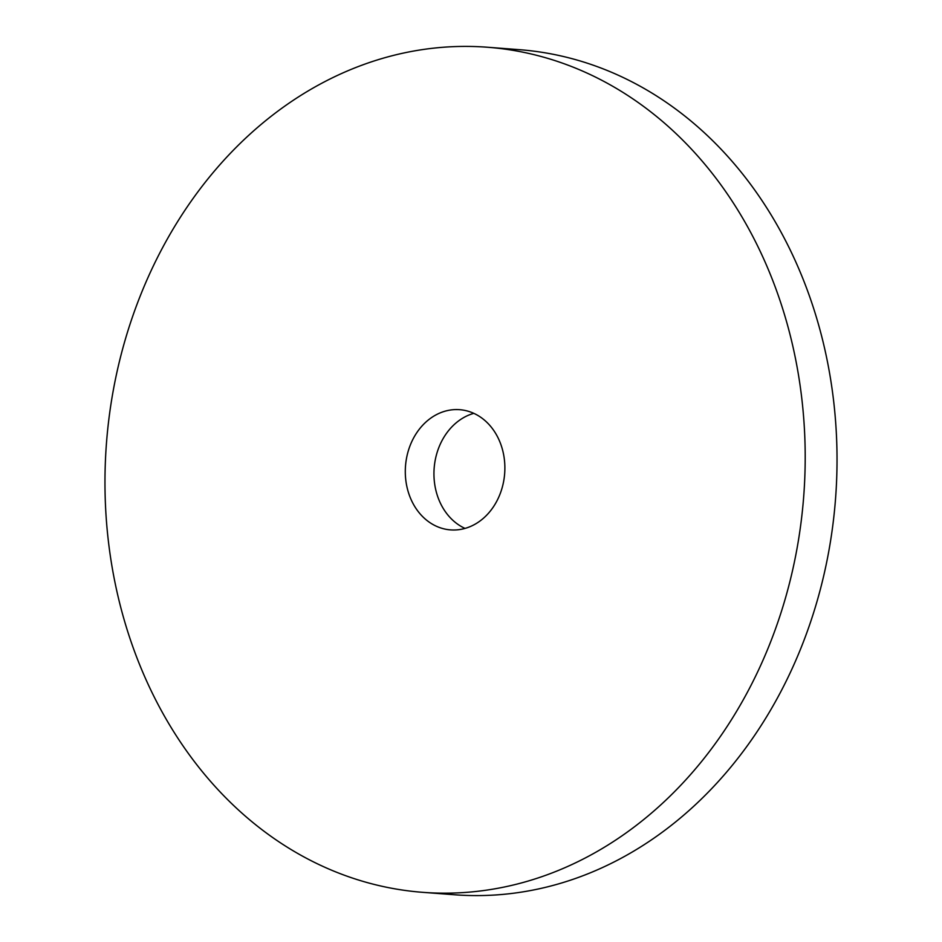 <?xml version="1.0" encoding="UTF-8"?>
<svg xmlns="http://www.w3.org/2000/svg" width="942" height="942" viewBox="0 0 942 942"><rect width="100%" height="100%" fill="white"/><g stroke="black" fill="none" stroke-linecap="round" stroke-linejoin="round"><path stroke-width="1.41" d="M465.018 528.415A60.276 49.726 94.4 0 1 435.663 489.381A60.276 49.726 94.4 0 1 473.791 413.35M407.015 487.191A60.276 49.726 94.4 0 1 459.661 409.688A60.276 49.726 94.4 0 1 503.158 452.384A60.276 49.726 94.4 0 1 450.5 529.887A60.276 49.726 94.4 0 1 407.015 487.191M487.297 47.23L519.124 49.655A423.782 349.67 94.4 0 1 824.933 349.835A423.782 349.67 94.4 0 1 454.703 894.77L422.876 892.345A423.782 349.67 94.4 0 1 117.067 592.165A423.782 349.67 94.4 0 1 487.297 47.23A423.782 349.67 94.4 0 1 793.105 347.41A423.782 349.67 94.4 0 1 422.876 892.345"/></g></svg>
